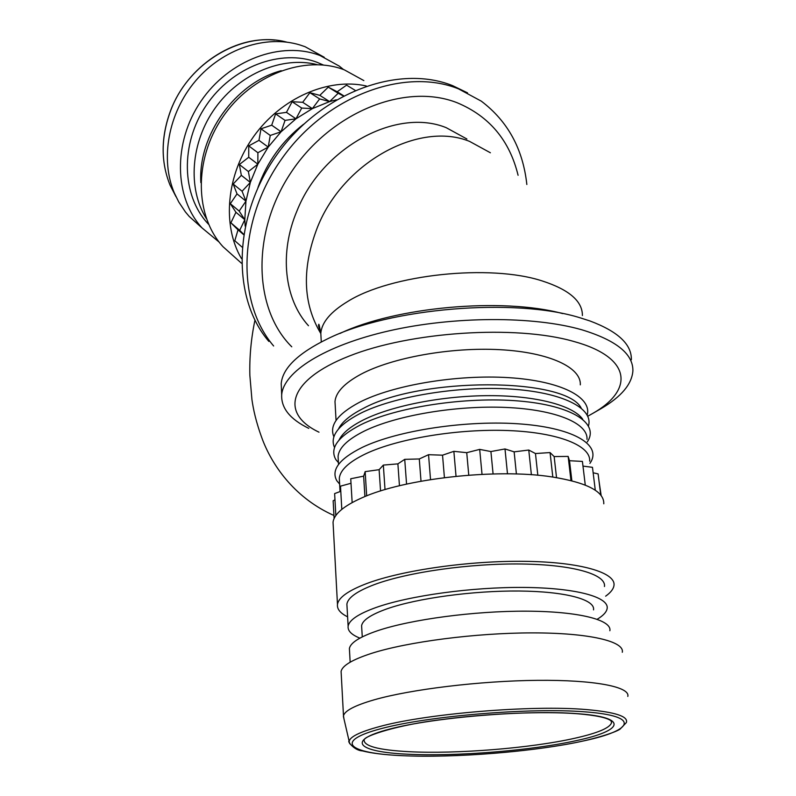 <?xml version="1.0" encoding="UTF-8"?>
<svg xmlns="http://www.w3.org/2000/svg" width="796" height="796" viewBox="0 0 796 796"><rect width="100%" height="100%" fill="white"/><g stroke="black" fill="none" stroke-linecap="round" stroke-linejoin="round"><path stroke-width="1.19" d="M466.874 138.982L446.238 127.688C396.607 107.311 322.241 147.161 297.057 210.711C278.908 253.168 284.431 299.415 308.48 325.733M339.982 333.454C395.572 306.918 502.216 297.226 562.653 313.574M281.456 389.523L281.207 383.612C282.6 368.2 298.042 353.275 327.544 338.847C389.373 308.002 515.211 297.405 580.294 317.863L589.935 320.957C617.975 331.464 631.775 344.399 631.357 359.742M308.798 428.377C290.142 419.283 281.107 408.119 281.685 394.906C283.336 372.03 324.251 345.613 388.995 330.867C453.611 316.102 533.529 315.903 581.777 329.773C616.263 340.28 633.308 354.011 632.89 370.956C631.835 384.209 621.338 396.697 601.398 408.438L598.93 409.86M318.987 432.178C280.092 413.731 287.247 380.438 349.036 356.14C410.308 331.663 515.271 324.728 573.229 341.305C632.014 357.215 634.293 389.96 592.562 413.522L587.786 416.218M268.859 341.424C231.427 297.873 232.721 216.492 276.988 154.573C320.937 92.445 398.527 63.889 452.606 85.65L467.531 92.853M273.635 345.991C236.143 302.341 237.546 220.591 282.092 158.314C326.32 95.828 404.269 67.043 458.476 88.844L481.291 101.152C507.788 121.211 522.972 148.991 526.843 184.493M291.764 346.807C253.327 308.828 250.979 232.044 291.426 171.926C331.524 111.579 405.612 82.376 457.163 102.754C489.261 116.176 509.569 140.345 518.087 175.279M361.742 628.163L361.603 625.686C362.588 620.134 371.075 614.512 387.065 608.811C417.164 598.244 473.103 590.572 519.4 591.02C565.797 591.438 595.328 599.627 593.537 609.875M359.892 638.133C351.464 634.76 347.544 630.77 348.131 626.163C349.205 620.044 358.518 613.815 376.05 607.497C409.403 595.637 472.157 586.95 524.146 587.438C576.234 587.886 609.159 597.09 607.149 608.502C606.552 612.064 603.239 615.646 597.199 619.258M347.046 606.97L346.887 604.084C347.942 597.627 357.175 591.11 374.588 584.523C407.711 572.165 470.058 563.269 521.758 563.996C573.558 564.672 606.373 574.493 604.453 586.523M589.647 461.163C591.04 445.77 558.732 432.517 508.365 430.556C458.098 428.556 397.801 438.596 365.852 453.73C349.066 461.799 340.21 469.968 339.305 478.227L339.504 481.938M338.996 440.138C342.35 433.153 350.578 426.367 363.702 419.781C392.169 405.622 443.213 395.632 489.819 395.652C536.454 395.672 573.02 405.522 582.702 419.194M334.549 447.571C329.574 436.427 338.091 425.074 360.081 413.522C393.562 396.547 458.018 385.752 510.216 389.035C562.553 392.229 593.607 408.318 588.483 425.82M338.519 428.954C341.962 421.96 350.111 415.174 362.986 408.597C420.497 376.757 565.498 377.234 581.17 408.02M333.902 436.815C329.056 425.502 337.544 414.019 359.374 402.358C392.707 385.174 456.834 374.299 508.863 377.662C561.021 380.946 592.115 397.274 587.199 415.024M336.051 420.457L334.997 401.572C335.822 392.299 344.429 383.204 360.807 374.299C391.97 357.623 450.874 346.957 500.137 349.693C549.499 352.369 581.398 367.553 580.304 384.856M343.952 718.808L343.484 715.803C344.728 710.738 354.897 705.425 374.001 699.863C410.607 689.346 479.968 680.878 537.25 680.341C594.652 679.764 630.402 686.888 627.805 696.42M341.235 674.023L341.096 671.436C342.28 665.635 352.3 659.665 371.145 653.496C407.254 641.845 475.719 632.9 532.375 632.89C589.149 632.83 624.681 641.367 622.293 652.262M349.534 651.078L349.394 648.501C350.489 642.71 359.872 636.79 377.533 630.74C411.114 619.397 474.277 610.92 526.554 611.169C578.941 611.378 611.975 619.945 609.865 630.74M347.603 616.83C340.27 613.218 336.897 609.059 337.474 604.363C338.579 597.497 348.369 590.552 366.827 583.508C402.189 570.205 469.322 560.563 525.032 561.329C580.851 562.036 616.034 572.632 613.975 585.508C613.457 589.04 610.681 592.592 605.637 596.174M603.786 503.808C604.283 491.57 587.07 482.615 552.145 476.943C496.316 468.147 403.552 478.645 361.553 497.998C343.564 506.067 334.061 514.156 333.046 522.266L333.245 525.917M586.98 439.362C588.284 423.422 556.096 409.602 506.017 407.443C456.038 405.224 396.129 415.452 364.409 431.034C347.743 439.342 338.957 447.78 338.071 456.337L338.29 460.178M587.289 441.929C599.627 423.81 572.961 405.612 519.4 401.035C466.038 396.338 396.149 407.074 360.777 424.756C337.803 436.676 329.484 448.277 335.822 459.561L338.419 462.625M589.916 463.381C602.403 445.86 575.687 428.348 521.838 424.069C468.177 419.681 397.811 430.238 362.2 447.422C339.345 458.834 330.877 469.939 336.798 480.714L339.633 484.087M281.257 70.685C235.347 82.814 197.856 135.31 200.861 182.642M336.3 99.779L329.624 101.589L312.36 108.624L295.983 118.803L281.078 131.778L268.212 147.091L257.844 164.195L250.342 182.443L245.954 201.169L244.8 219.716L245.158 226.094M324.221 57.252L305.097 46.715L299.813 44.924C265.715 34.517 222.771 48.805 195.488 81.003C168.175 113.161 159.996 159.16 174.294 192.911L178.772 202.015L185.408 211.945L189.209 216.452L201.199 227.188M343.534 69.55L339.335 66.148L320.042 55.531C281.316 40.487 228.88 59.78 200.891 101.321C172.652 142.713 174.254 197.836 202.084 227.974L219.149 242.093M323.365 65.003L317.206 62.377C280.978 48.447 232.133 66.665 206.184 105.47C180.005 144.126 181.667 195.508 207.836 223.497L208.651 224.373M317.087 64.615C282.62 55.829 239.825 73.501 215.209 107.987C190.513 142.404 187.448 188.543 206.343 218.542M363.842 80.585L344.29 69.829C304.997 54.645 251.417 74.655 222.591 117.301C193.528 159.797 194.821 216.114 222.98 246.67L235.218 257.625M241.486 258.62C221.845 225.437 226.213 174.613 253.844 136.235C281.386 97.818 328.39 77.431 366.23 85.958M257.964 187.498C267.008 161.996 282.212 140.912 303.575 124.236M242.044 247.078L234.8 240.74L238.024 229.845L230.89 222.82L235.934 212.273L230.323 203.696L237.029 193.886L233.168 184.035L241.337 175.329L239.367 164.523L248.73 157.26L248.75 145.887L258.969 140.335L260.979 128.793L271.705 125.181L275.615 113.898L286.451 112.355L292.122 101.729L302.689 102.296L309.893 92.704L319.803 95.361L328.26 87.132L337.186 91.759L346.568 85.142L355.066 90.276M243.576 234.601L238.024 229.845M343.275 95.908L338.171 93.261L329.624 101.589L319.644 98.923L312.36 108.624L301.724 108.067L295.983 118.803L285.058 120.385L281.078 131.778L270.262 135.449L268.212 147.091L257.894 152.723L257.844 164.195L248.392 171.548L250.342 182.443L242.084 191.239L245.954 201.169L239.168 211.079L244.8 219.716L239.696 230.362L230.89 222.82M239.696 230.362L243.626 234.243M244.8 219.716L235.934 212.273M239.168 211.079L230.323 203.696M245.954 201.169L237.029 193.886M242.084 191.239L233.168 184.035M250.342 182.443L241.337 175.329M248.392 171.548L239.367 164.523M257.844 164.195L248.73 157.26M257.894 152.723L248.75 145.887M268.212 147.091L258.969 140.335M270.262 135.449L260.979 128.793M281.078 131.778L271.705 125.181M285.058 120.385L275.615 113.898M295.983 118.803L286.451 112.355M301.724 108.067L292.122 101.729M312.36 108.624L302.689 102.296M319.644 98.923L309.893 92.704M329.624 101.589L319.803 95.361M338.171 93.261L328.26 87.132M343.613 95.729L337.186 91.759M352.15 502.565L350.738 478.764L363.643 476.147L365.155 471.64L379.125 469.68L383.344 465.083L397.891 463.869L404.726 459.352L419.283 458.964L428.537 454.695L442.536 455.183L453.859 451.332L466.735 452.675L479.69 449.392L490.913 451.551L504.992 448.954L514.136 451.849L528.763 450.038L531.39 474.744M528.763 450.038L535.469 453.541L537.827 475.272M535.469 453.541L550.066 452.566L552.812 477.043M514.136 451.849L516.405 473.998M504.992 448.954L507.49 473.829M490.913 451.551L493.082 473.948M479.69 449.392L482.028 474.346M466.735 452.675L468.764 475.162M453.859 451.332L456.028 476.297M442.536 455.183L444.417 477.62M428.537 454.695L430.527 479.59M419.283 458.964L421.014 481.202M404.726 459.352L406.557 484.097M397.891 463.869L399.453 485.739M383.344 465.083L385.015 489.61M379.125 469.68L380.548 490.973M365.155 471.64L366.677 495.868M363.643 476.147L364.916 496.575M351.006 483.272L340.499 486.167L341.802 509.35M340.788 491.301L334.628 493.59L335.832 515.549M334.967 499.838L333.146 500.764L334.111 518.534M598.97 480.764L601.159 495.58M593.139 472.784L598.114 473.899L600.741 495.052M582.98 466.108L592.473 467.322L595.289 490.246M570.971 480.565L568.145 456.416L569.508 460.725L582.413 461.411L585.269 485.082M569.508 460.725L571.856 480.784M550.066 452.566L554.145 456.556L568.145 456.416M554.145 456.556L556.523 477.62M582.403 315.554C582.493 301.206 569.13 289.684 542.315 280.978C489.968 263.755 390.727 274.451 347.752 301.455C330.619 311.833 321.634 322.48 320.818 333.395C319.395 325.524 318.699 322.728 318.738 325.007C318.121 324.937 318.768 327.265 320.679 331.962M490.396 152.772L469.57 141.389C419.442 120.902 343.643 161.906 317.654 226.77C301.664 267.824 302.709 303.405 320.808 333.524M611.268 720.987L611.557 722.629C610.084 727.872 597.816 733.086 574.762 738.26C530.663 748.22 456.168 754.19 408.855 751.683C378.05 750.041 363.135 745.971 364.14 739.494M577.518 713.684C527.161 709.634 433.183 717.445 389.363 729.146C344.777 740.787 358.16 751.971 407.433 754.19C455.75 756.688 531.688 750.608 576.772 740.519C623.397 730.609 629.248 717.405 577.518 713.684M583.518 740.927C633.855 730.3 641.039 715.972 585.15 711.863C530.733 707.405 428.298 715.922 381.115 728.648C333.106 741.295 348.35 753.285 401.423 755.623C453.521 758.26 534.803 751.762 583.518 740.927M586.533 709.584C615.238 712.082 628.502 716.42 626.352 722.579L620.014 729.196C614.363 732.927 591.299 740.161 564.105 744.748C514.644 753.305 447.352 757.812 401.244 755.643C384.597 754.837 371.642 753.255 362.379 750.897C353.673 750.469 346.966 740.171 349.155 741.474C349.802 736.847 359.832 731.902 379.264 726.648C426.079 713.634 532.245 704.778 586.533 709.584M349.713 743.723L343.394 716.39M286.789 42.138C243.805 30.258 188.881 61.74 170.782 110.306C160.891 136.872 160.653 161.847 170.095 185.229L175.966 196.632M333.952 515.49C296.43 498.803 273.585 468.038 262.77 440.337C255.635 421.313 253.287 408.756 251.934 399.622L249.864 375.433C249.387 357.056 251.078 338.638 254.939 320.181M281.685 394.906L281.207 383.612M364.359 739.474C365.075 735.932 397.403 724.768 442.735 719.435C488.336 713.415 543.31 711.136 577.17 713.723C596.134 715.315 607.527 717.753 611.338 721.057L611.557 722.629L611 720.758M362.27 636.89L361.603 625.686M348.131 626.163L346.887 604.084M340.051 491.58L339.305 478.227M343.484 715.803L341.096 671.436M350.16 662.192L349.394 648.501M337.474 604.363L333.046 522.266M338.529 464.456L338.071 456.337M174.294 192.911L170.095 185.229C160.623 161.767 160.842 136.763 170.742 110.216C187.209 66.536 233.686 35.651 274.64 40.118M189.209 216.452L202.084 227.974M207.836 223.497L208.542 224.124M222.98 246.67L241.496 263.247M592.562 413.522L601.398 408.438M321.276 341.932L320.818 333.395"/></g></svg>
